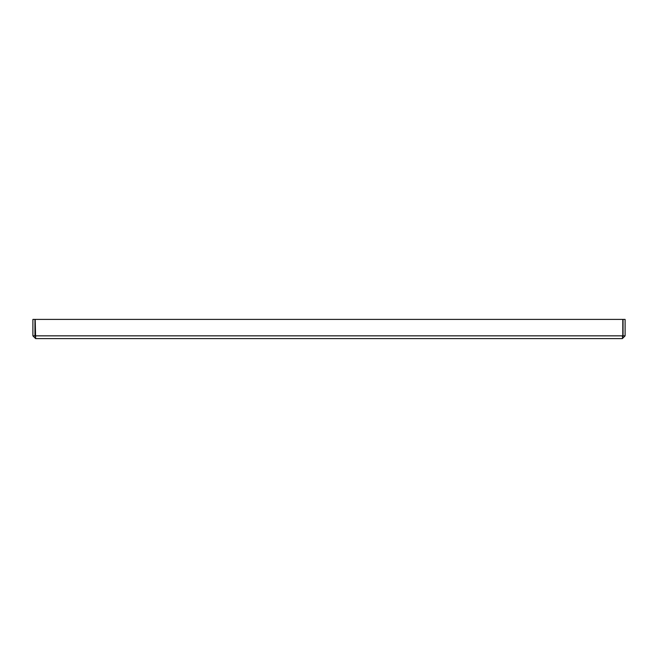 <?xml version="1.0" encoding="UTF-8"?>
<svg xmlns="http://www.w3.org/2000/svg" width="658" height="658" viewBox="0 0 658 658"><rect width="100%" height="100%" fill="white"/><g stroke="black" fill="none" stroke-linecap="round" stroke-linejoin="round"><path stroke-width="0.99" d="M35.252 336.419L35.195 335.851L622.805 335.851L622.361 338.599L625.1 335.851L625.1 319.401L623.044 319.401L623.044 335.851L622.361 336.542M625.1 335.851L623.044 335.851M35.639 336.542L34.956 335.851L34.956 319.401L32.9 319.401L32.9 335.851L34.956 335.851M622.361 338.599L35.639 338.599L32.9 335.851M622.805 335.851L622.805 319.401L35.195 319.401L35.639 338.599"/></g></svg>
